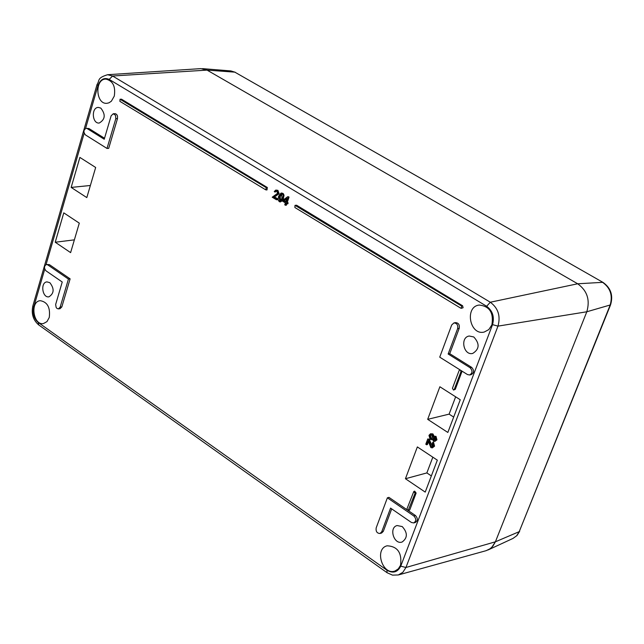 <?xml version="1.0" encoding="UTF-8"?>
<svg xmlns="http://www.w3.org/2000/svg" width="644" height="644" viewBox="0 0 644 644"><rect width="100%" height="100%" fill="white"/><g stroke="black" fill="none" stroke-linecap="round" stroke-linejoin="round"><path stroke-width="0.97" d="M100.81 108.095L98.379 107.419C91.118 107.29 92.003 123.857 99.208 123.044C105.27 119.518 105.801 114.535 100.81 108.095M473.791 336.965L469.235 336.023C459.808 337.287 463.535 355.842 472.728 353.435C479.506 349.153 479.861 343.663 473.791 336.965M402.242 526.583L397.115 525.544C388.59 527.516 393.911 545.041 402.122 542.015C407.7 537.901 407.741 532.749 402.242 526.583M49.846 282.684L46.972 281.887C40.161 282.322 42.254 298.156 48.952 296.828C54.168 293.414 54.466 288.697 49.846 282.684M49.258 317.468C50.474 307.582 47.479 301.988 40.258 300.676C29.769 301.344 33.246 325.8 43.502 323.538L46.988 321.598L49.258 317.468M491.855 324.97C493.884 312.887 489.681 306.246 479.241 305.047C464.324 306.608 469.726 335.838 484.232 332.038L488.78 329.615L491.855 324.97M114.278 96.117C115.735 86.481 112.942 80.814 105.914 79.115C94.523 78.657 95.618 104.586 106.92 103.306L108.933 102.839L111.364 101.213L114.278 96.117M400.528 565.303C402.114 552.866 397.646 546.37 387.133 545.798C374.003 548.809 382.552 575.921 395.086 570.954L398.322 568.853L400.528 565.303M49.363 264.62L46.4 264.491L47.688 264.837L68.441 279.069L70.124 278.852L49.363 264.62L47.688 264.837M68.441 279.069L60.166 307.108L58.411 308.895L60.077 308.677L61.84 306.882L70.124 278.852M117.49 118.593L117.53 116.097L116.669 114.431L115.308 113.658L113.272 113.738L115.501 115.276L115.807 118.665L117.49 118.593L108.691 148.37L107.009 148.45L115.807 118.665M88.936 128.526L86.119 128.333L88.936 128.526L104.529 138.259M383.317 531.324L381.731 531.783L380.008 533.482L381.594 533.039L383.317 531.324L391.705 508.889M415.452 515.53L413.883 516.005C416.378 518.814 416.322 521.125 413.738 522.928L415.308 522.493C417.908 520.674 417.956 518.356 415.452 515.53L408.336 510.652M406.911 509.678L388.936 497.361L387.374 497.82L376.177 527.903C375.734 531.477 377.006 533.337 380.008 533.482M448.144 354.007L470.08 367.7C472.768 370.703 472.607 373.134 469.589 374.985L471.15 374.671C474.185 372.812 474.346 370.364 471.641 367.354L449.737 353.685L459.22 328.319C459.776 324.769 458.536 322.861 455.493 322.62L453.931 322.926C456.95 323.175 458.19 325.067 457.634 328.601L448.144 354.007L449.737 353.685M266.592 189.819L266.994 189.94L267.349 187.517L121.499 99.184L120.058 99.257L266.326 187.726L265.65 189.787L119.873 101.333L120.058 99.257M461.297 308.331L463.108 307.719L462.585 305.755L296.586 205.219L295.016 205.347L461.595 306.037L461.297 308.331L460.798 308.194L294.872 207.521L295.016 205.347M282.949 200.252L284.052 195.277L283.368 193.739L281.806 193.039L280.985 193.12L282.547 193.82L283.239 195.357L282.748 198.803L280.341 201.95L279.295 201.669L278.119 199.954L278.578 196.283L280.985 193.12M280.341 201.95L282.869 200.397M277.918 190.35L275.825 190.061L277.105 190.423L278.353 193.876L273.611 196.903L274.433 196.831L279.166 193.796L277.918 190.35L277.105 190.423M273.611 196.903L276.735 198.803L276.421 199.761L277.234 199.68L277.556 198.722L274.433 196.831M276.421 199.761L272.211 197.201L277.548 193.361L276.815 191.236L276.083 191.035L275.036 192.105L276.501 191.091M286.475 202.441L287.345 202.965L287.039 203.882L287.852 203.802L288.158 202.884L287.288 202.361L289.035 197.104L288.391 196.71L287.578 196.79L288.222 197.185L286.475 202.441L287.288 202.361M287.039 203.882L286.169 203.359L285.525 205.299L286.347 205.211L286.83 203.754M71.162 187.42L86.811 197.595L95.666 167.48L79.88 157.426L71.162 187.42L90.369 185.488M405.438 478.734L425.217 492.096L437.332 460.154L417.352 446.928L405.438 478.734L426.859 472.921L431.351 475.924M427.68 419.341L447.846 432.454L460.251 399.747L439.876 386.762L427.68 419.341L449.101 414.132L453.674 417.079M55.231 242.233L70.615 252.625L79.293 223.138L63.772 212.858L55.231 242.233L74.374 239.85M432.333 447.878L434.555 446.155L433.517 442.203L432.736 442.396L433.774 446.348L432.333 447.878L430.876 447.58L428.099 440.834L426.61 444.779L427.391 444.577L428.461 441.744M429.121 439.232L427.785 438.91L429.121 439.232L432.575 446.582M434.137 436.278L432.913 433.903L430.53 433.758L432.132 434.096L433.332 436.809L434.112 436.278L435.223 436.527L436.165 440.029L434.797 441.446L433.444 441.172L432.478 439.055L431.536 439.715L430.103 439.393L428.976 435.344L430.53 433.758M434.797 441.446L436.946 439.836L436.004 436.334L434.112 436.278M431.536 439.715L432.486 439.466M408.079 510.692L409.761 509.935L416.129 493.054L414.68 491.131L413.786 491.525L415.09 493.24L408.079 510.692L406.952 508.929L413.786 491.525M460.669 370.284L460.951 371.725L454.262 389.443L453.513 390.063L455.308 389.306L462.086 371.177M58.411 308.895L56.994 308.46L56.141 307.43L55.65 304.491L62.235 282.008L45.957 270.802C43.897 268.105 44.05 266.004 46.4 264.491M113.272 113.738L111.138 115.799L104.239 139.249L87.254 128.639M86.119 128.333C83.479 129.879 83.245 132.068 85.427 134.91L107.009 148.45M381.731 531.783L390.57 508.108L411.436 522.477L413.738 522.928M413.883 516.005L387.374 497.82M469.589 374.985L467.48 374.558L439.731 357.154L451.71 324.962L453.931 322.926M275.036 192.105L274.264 191.51L275.825 190.061M276.735 198.803L277.556 198.722M289.035 197.104L288.222 197.185M287.345 202.965L288.158 202.884M285.525 205.299L284.745 204.816L285.389 202.876L282.603 201.194L282.909 200.276L287.578 196.79M432.824 457.168L426.859 472.921M455.646 396.817L449.101 414.132M428.341 439.425L431.287 446.574L432.196 446.759L433.074 445.857L432.261 443.354L432.736 442.396M426.61 444.779L425.789 444.231L427.785 438.91M453.513 390.063L452.434 388.284L459.108 370.574L460.162 369.97M279.383 196.766L279.568 200.856L280.116 200.992L281.935 198.312L281.75 194.222L280.695 194.279L279.383 196.766L280.204 196.694L280.526 200.848M285.686 201.966L286.902 198.304L283.682 200.743L285.686 201.966M431.738 435.119L430.619 434.877L429.685 435.819L430.474 438.371L431.577 438.604L432.543 437.654L431.738 435.119M434.869 437.574L434 437.381L433.235 438.145L433.831 440.158L434.684 440.335L435.449 439.586L434.869 437.574M387.141 572.749L392.502 575.132L398.314 574.963L486.083 550.692L490.189 548.704L492.918 546.104L495.397 541.813L586.805 311.777C590.242 299.983 587.199 290.653 577.676 283.779L207.062 70.115L200.952 68.618L107.604 74.712L112.603 76L109.182 79.405L486.663 306.27C492.652 310.843 494.616 316.961 492.539 324.64L400.745 566.157C397.614 572.291 393.025 573.651 386.98 570.246L38.229 322.475C33.939 318.643 32.433 313.523 33.721 307.116L44.75 269.12M281.597 194.142L280.204 196.694M286.669 199.02L283.682 200.743M284.495 200.662L285.847 201.483M431.029 434.853L430.466 435.626L431.255 438.178L431.955 438.443M434.41 437.373L434.024 437.952L435.062 440.15M200.88 68.618L207.062 70.115L577.676 283.779L490.301 302.229L486.663 306.27M603.017 282.418L234.835 72.152L603.098 282.466C610.882 288.029 613.37 295.499 610.544 304.886L586.805 311.777L495.397 541.813L405.945 567.493L400.745 566.157M398.314 574.963L402.862 572.307L405.945 567.493L497.965 326.13L586.805 311.777C590.242 299.983 587.199 290.653 577.676 283.779L602.591 282.346C610.44 287.965 612.943 295.596 610.093 305.248L519.225 531.654L610.512 304.966M485.987 550.717L489.263 549.316L491.758 547.376L495.397 541.813L519.225 531.654L516.681 535.744L513.01 538.416L516.987 535.534L519.676 531.268M85.563 128.462L97.993 85.604C100.424 79.293 104.151 77.232 109.182 79.405M46.062 264.571L84.171 133.244M60.166 307.108L61.84 306.882M459.22 328.319L457.634 328.601M470.08 367.7L471.641 367.354M121.499 99.184L120.46 99.345M266.326 187.726L267.349 187.517M296.586 205.219L295.564 205.444M461.595 306.037L462.585 305.755M283.561 198.73L282.748 198.803M282.032 193.401L282.853 193.329M278.353 193.876L279.166 193.796M275.358 196.106L276.179 196.026M433.774 446.348L434.555 446.155M429.596 442.678L430.385 442.484M431.287 446.574L432.068 446.373M432.132 434.096L432.913 433.903M435.223 436.527L436.004 436.334M436.165 440.029L436.946 439.836M416.129 493.054L415.09 493.24M408.715 510.129L409.761 509.935M461.99 371.596L460.951 371.725M454.262 389.443L455.308 389.306M38.229 322.475L38.777 324.97M32.9 305.755L32.868 305.884C31.178 313.668 33.094 319.996 38.632 324.866L387.02 572.669L386.98 570.246M235.318 72.289L230.89 70.929L234.835 72.152L207.062 70.115L112.603 76L490.301 302.229C498.206 308.138 500.758 316.107 497.965 326.13L492.539 324.64M97.067 84.436L97.993 85.604M107.604 74.712C96.745 78.069 99.949 80.202 97.043 84.541L32.868 305.884L33.721 307.116M279.568 200.856L280.382 200.775M280.695 194.279L281.509 194.198M429.685 435.819L430.466 435.626M431.255 438.178L430.474 438.371M433.235 438.145L434.024 437.952M434.611 439.965L433.831 440.158M266.004 189.9L266.994 189.94M230.89 70.929L202.498 68.634M513.01 538.416L488.128 549.928"/></g></svg>
